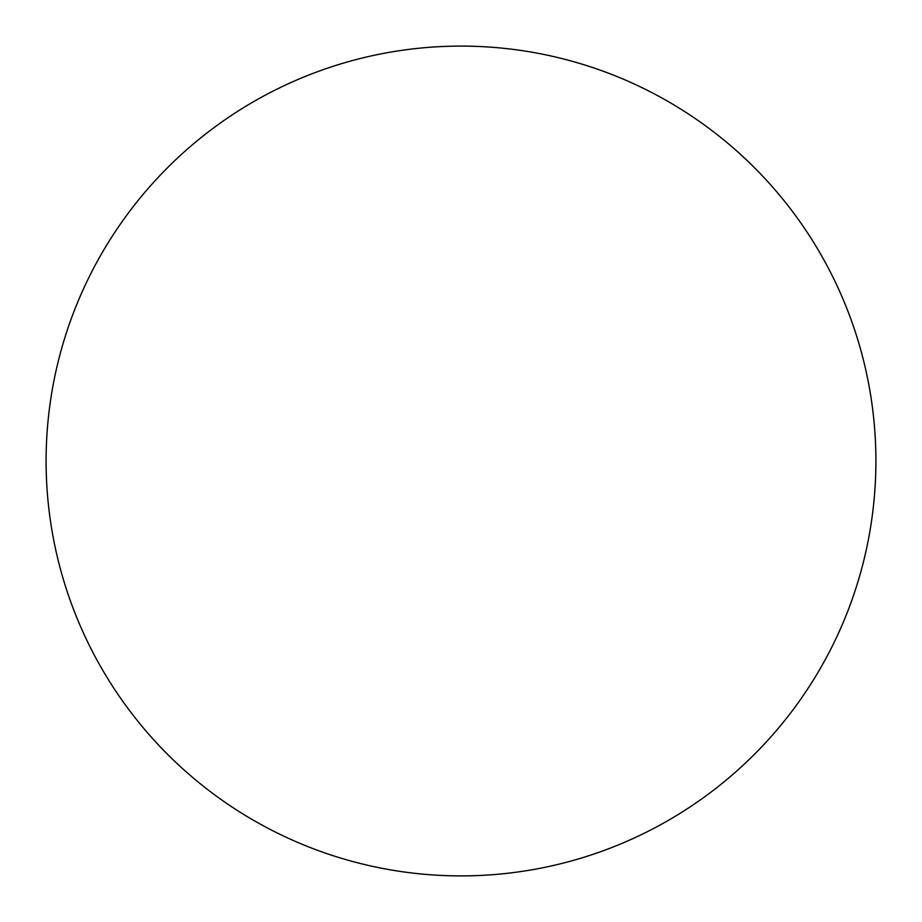 <?xml version="1.0" encoding="UTF-8"?>
<svg xmlns="http://www.w3.org/2000/svg" width="922" height="922" viewBox="0 0 922 922"><rect width="100%" height="100%" fill="white"/><g stroke="black" fill="none" stroke-linecap="round" stroke-linejoin="round"><path stroke-width="1.38" d="M46.1 461A414.9 414.9 0 0 1 461 46.1A414.9 414.9 0 0 1 875.9 461A414.9 414.9 0 0 1 461 875.9A414.9 414.9 0 0 1 46.1 461"/></g></svg>
